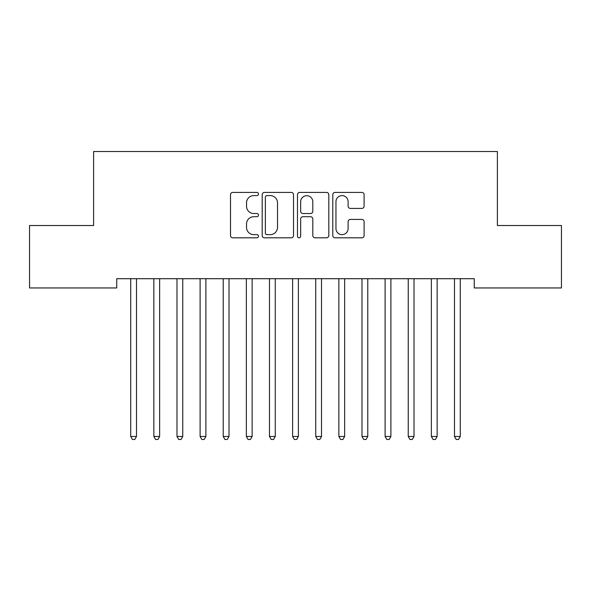 <?xml version="1.0" encoding="UTF-8"?>
<svg xmlns="http://www.w3.org/2000/svg" width="591" height="591" viewBox="0 0 591 591"><rect width="100%" height="100%" fill="white"/><g stroke="black" fill="none" stroke-linecap="round" stroke-linejoin="round"><path stroke-width="0.89" d="M258.496 194.003A1.588 1.588 0 0 0 256.908 192.415L232.795 192.415A2.268 2.268 0 0 0 230.52 194.683L230.52 235.543A2.268 2.268 0 0 0 232.795 237.811L256.908 237.811A1.588 1.588 0 0 0 258.496 236.223A1.588 1.588 0 0 0 256.908 234.634L253.79 234.634A7.262 7.262 0 0 1 246.528 227.372L246.528 223.967A7.262 7.262 0 0 1 253.79 216.705L256.908 216.705A1.588 1.588 0 0 0 258.496 215.117A1.588 1.588 0 0 0 256.908 213.528L253.79 213.528A7.262 7.262 0 0 1 246.528 206.259L246.528 202.853A7.262 7.262 0 0 1 253.79 195.591L256.908 195.591A1.588 1.588 0 0 0 258.496 194.003M361.84 208.416A2.268 2.268 0 0 0 364.108 206.148L364.108 194.683A2.268 2.268 0 0 0 361.84 192.415L335.053 192.415A2.268 2.268 0 0 0 332.785 194.683L332.785 235.543A2.268 2.268 0 0 0 335.053 237.811L361.84 237.811A2.268 2.268 0 0 0 364.108 235.543L364.108 221.699A2.268 2.268 0 0 0 361.84 219.424L350.374 219.424A2.268 2.268 0 0 0 348.106 221.699L348.106 228.562A6.073 6.073 0 0 1 342.034 234.634A6.073 6.073 0 0 1 335.961 228.562L335.961 201.664A6.073 6.073 0 0 1 342.034 195.591A6.073 6.073 0 0 1 348.106 201.664L348.106 206.148A2.268 2.268 0 0 0 350.374 208.416L361.84 208.416M474.263 278.708L116.737 278.708L116.737 287.957L29.55 287.957L29.55 225.518L93.607 225.518L93.607 151.518L497.393 151.518L497.393 225.518L561.45 225.518L561.45 287.957L474.263 287.957L474.263 278.708M293.513 194.683A2.268 2.268 0 0 0 291.245 192.415L264.458 192.415A2.268 2.268 0 0 0 262.19 194.683L262.19 235.543A2.268 2.268 0 0 0 264.458 237.811L291.245 237.811A2.268 2.268 0 0 0 293.513 235.543L293.513 194.683M299.755 192.415L326.542 192.415A2.268 2.268 0 0 1 328.81 194.683L328.81 235.543A2.268 2.268 0 0 1 326.542 237.811L315.077 237.811A2.268 2.268 0 0 1 312.809 235.543L312.809 218.973A2.268 2.268 0 0 0 310.541 216.705L302.932 216.705A2.268 2.268 0 0 0 300.664 218.973L300.664 236.223A1.588 1.588 0 0 1 299.076 237.811A1.588 1.588 0 0 1 297.487 236.223L297.487 194.683A2.268 2.268 0 0 1 299.755 192.415M266.955 195.591A1.588 1.588 0 0 0 265.366 197.18L265.366 233.046A1.588 1.588 0 0 0 266.955 234.634L270.25 234.634A7.262 7.262 0 0 0 277.511 227.372L277.511 202.853A7.262 7.262 0 0 0 270.25 195.591L266.955 195.591M312.809 201.775A6.073 6.073 0 0 0 306.736 195.702A6.073 6.073 0 0 0 300.664 201.775L300.664 211.253A2.268 2.268 0 0 0 302.932 213.528L310.541 213.528A2.268 2.268 0 0 0 312.809 211.253L312.809 201.775M130.559 279.048A2.312 2.312 -179.3 0 1 130.729 279.912A2.312 2.312 0 0 0 130.559 279.048L130.426 278.708M136.809 278.708L136.676 279.048A2.312 2.312 0 0 0 136.506 279.912L136.506 436.476L130.729 436.476L130.729 279.912M136.506 436.476L134.77 439.482L132.458 439.482L130.729 436.476M153.682 279.048A2.312 2.312 -179.3 0 1 153.852 279.912A2.312 2.312 0 0 0 153.682 279.048L153.549 278.708M176.812 279.048A2.312 2.312 -179.3 0 1 176.982 279.912A2.312 2.312 0 0 0 176.812 279.048L176.672 278.708M159.939 278.708L159.799 279.048A2.312 2.312 0 0 0 159.636 279.912L159.636 436.476L153.852 436.476L153.852 279.912M159.636 436.476L157.9 439.482L155.588 439.482L153.852 436.476M183.062 278.708L182.929 279.048A2.312 2.312 0 0 0 182.759 279.912L182.759 436.476L176.982 436.476L176.982 279.912M182.759 436.476L181.023 439.482L178.711 439.482L176.982 436.476M199.935 279.048A2.312 2.312 -179.3 0 1 200.105 279.912A2.312 2.312 0 0 0 199.935 279.048L199.802 278.708M223.066 279.048A2.312 2.312 -179.3 0 1 223.228 279.912A2.312 2.312 0 0 0 223.066 279.048L222.925 278.708M206.193 278.708L206.052 279.048A2.312 2.312 0 0 0 205.89 279.912L205.89 436.476L200.105 436.476L200.105 279.912M205.89 436.476L204.154 439.482L201.841 439.482L200.105 436.476M229.315 278.708L229.182 279.048A2.312 2.312 0 0 0 229.013 279.912L229.013 436.476L223.228 436.476L223.228 279.912M229.013 436.476L227.276 439.482L224.964 439.482L223.228 436.476M246.188 279.048A2.312 2.312 -179.3 0 1 246.358 279.912A2.312 2.312 0 0 0 246.188 279.048L246.055 278.708M252.446 278.708L252.305 279.048A2.312 2.312 0 0 0 252.135 279.912L252.135 436.476L246.358 436.476L246.358 279.912M252.135 436.476L250.407 439.482L248.094 439.482L246.358 436.476M269.319 279.048A2.312 2.312 -179.3 0 1 269.481 279.912A2.312 2.312 0 0 0 269.319 279.048L269.178 278.708M275.569 278.708L275.436 279.048A2.312 2.312 0 0 0 275.266 279.912L275.266 436.476L269.481 436.476L269.481 279.912M275.266 436.476L273.53 439.482L271.217 439.482L269.481 436.476M292.442 279.048A2.312 2.312 -179.3 0 1 292.611 279.912A2.312 2.312 0 0 0 292.442 279.048L292.309 278.708M298.691 278.708L298.558 279.048A2.312 2.312 0 0 0 298.389 279.912L298.389 436.476L292.611 436.476L292.611 279.912M298.389 436.476L296.66 439.482L294.34 439.482L292.611 436.476M315.564 279.048A2.312 2.312 -179.3 0 1 315.734 279.912A2.312 2.312 0 0 0 315.564 279.048L315.431 278.708M321.822 278.708L321.681 279.048A2.312 2.312 0 0 0 321.519 279.912L321.519 436.476L315.734 436.476L315.734 279.912M321.519 436.476L319.783 439.482L317.47 439.482L315.734 436.476M338.695 279.048A2.312 2.312 -179.3 0 1 338.865 279.912A2.312 2.312 0 0 0 338.695 279.048L338.554 278.708M344.945 278.708L344.812 279.048A2.312 2.312 0 0 0 344.642 279.912L344.642 436.476L338.865 436.476L338.865 279.912M344.642 436.476L342.906 439.482L340.593 439.482L338.865 436.476M361.818 279.048A2.312 2.312 -179.3 0 1 361.988 279.912A2.312 2.312 0 0 0 361.818 279.048L361.685 278.708M368.075 278.708L367.934 279.048A2.312 2.312 0 0 0 367.772 279.912L367.772 436.476L361.988 436.476L361.988 279.912M367.772 436.476L366.036 439.482L363.724 439.482L361.988 436.476M384.948 279.048A2.312 2.312 -179.3 0 1 385.11 279.912A2.312 2.312 0 0 0 384.948 279.048L384.807 278.708M391.198 278.708L391.065 279.048A2.312 2.312 0 0 0 390.895 279.912L390.895 436.476L385.11 436.476L385.11 279.912M390.895 436.476L389.159 439.482L386.846 439.482L385.11 436.476M408.071 279.048A2.312 2.312 -179.3 0 1 408.241 279.912A2.312 2.312 0 0 0 408.071 279.048L407.938 278.708M414.328 278.708L414.188 279.048A2.312 2.312 0 0 0 414.018 279.912L414.018 436.476L408.241 436.476L408.241 279.912M414.018 436.476L412.289 439.482L409.977 439.482L408.241 436.476M431.201 279.048A2.312 2.312 -179.3 0 1 431.364 279.912A2.312 2.312 0 0 0 431.201 279.048L431.061 278.708M437.451 278.708L437.318 279.048A2.312 2.312 0 0 0 437.148 279.912L437.148 436.476L431.364 436.476L431.364 279.912M437.148 436.476L435.412 439.482L433.1 439.482L431.364 436.476M454.324 279.048A2.312 2.312 -179.3 0 1 454.494 279.912A2.312 2.312 0 0 0 454.324 279.048L454.191 278.708M460.574 278.708L460.441 279.048A2.312 2.312 0 0 0 460.271 279.912L460.271 436.476L454.494 436.476L454.494 279.912M460.271 436.476L458.542 439.482L456.23 439.482L454.494 436.476"/></g></svg>
